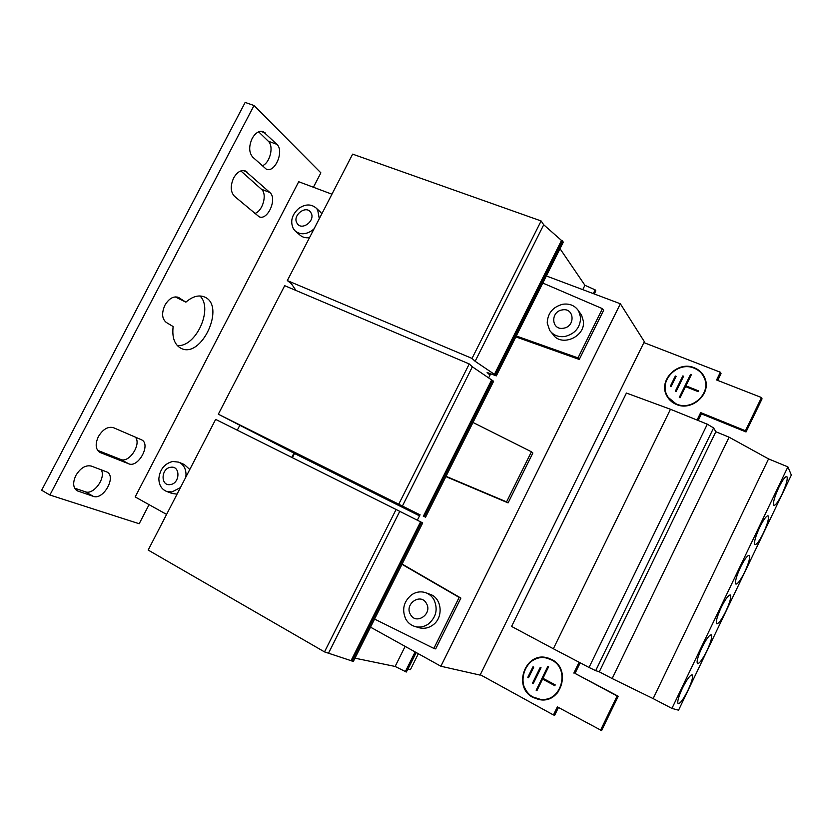 <?xml version="1.0" encoding="UTF-8"?>
<svg xmlns="http://www.w3.org/2000/svg" width="833" height="833" viewBox="0 0 833 833"><rect width="100%" height="100%" fill="white"/><g stroke="black" fill="none" stroke-linecap="round" stroke-linejoin="round"><path stroke-width="1.25" d="M75.845 475.497C72.596 482.64 73.012 487.721 77.084 490.762L93.317 496.343C103.396 500.404 116.693 476.57 106.947 471.988L91.266 466.074C85.57 464.856 80.437 468 75.845 475.497M164.903 305.242C161.456 313.104 161.925 318.841 166.308 322.454L173.139 326.557C171.91 337.49 174.513 344.737 180.969 348.298C201.524 359.242 226.149 305.492 204.47 296.975C198.733 294.684 192.538 296.402 185.884 302.15L178.397 297.402C173.451 295.882 168.953 298.495 164.903 305.242M233.667 177.96C230.231 185.759 230.47 191.85 234.396 196.213L259.115 216.767C267.695 220.912 277.556 198.587 269.84 192.485L245.194 170.88C240.935 169.724 237.082 172.087 233.667 177.96M252.149 138.476C248.713 146.296 248.9 152.501 252.701 157.104L266.321 169.193C275.005 173.202 284.459 150.919 276.868 144.328L263.176 131.604C259.084 130.542 255.408 132.843 252.149 138.476M98.367 436.638C95.056 444.02 95.524 449.258 99.762 452.361L128.678 463.783C138.33 468.229 151.273 444.197 141.61 439.834L113.475 427.693C107.946 426.236 102.917 429.214 98.367 436.638M778.761 487.565C774.284 497.468 772.68 503.413 773.93 505.381C775.627 505.381 778.314 501.664 782 494.25C786.446 484.431 788.049 478.506 786.81 476.466C785.144 476.434 782.458 480.141 778.761 487.565M759.675 527.32C755.302 536.973 753.74 542.752 754.979 544.636C756.749 544.626 759.55 540.773 763.372 533.089C767.714 523.52 769.275 517.751 768.047 515.794C766.308 515.783 763.517 519.625 759.675 527.32M682.404 688.266C678.426 696.961 677.021 702.115 678.177 703.718C680.269 703.593 683.529 699.126 687.964 690.297C691.931 681.654 693.327 676.511 692.171 674.865C690.14 674.928 686.881 679.395 682.404 688.266M701.865 647.741C697.783 656.664 696.346 661.964 697.533 663.641C699.533 663.547 702.677 659.247 706.946 650.708C711.007 641.847 712.444 636.558 711.267 634.829C709.31 634.871 706.176 639.171 701.865 647.741M721.232 607.403C717.057 616.566 715.568 622.022 716.776 623.771C718.702 623.709 721.732 619.554 725.845 611.318C730 602.217 731.478 596.772 730.281 594.981C728.396 595.001 725.376 599.135 721.232 607.403M740.495 567.263C736.226 576.675 734.706 582.288 735.924 584.1C737.778 584.068 740.683 580.07 744.65 572.115C748.898 562.775 750.418 557.173 749.2 555.299C747.399 555.299 744.494 559.287 740.495 567.263M538.982 699.137L540.94 699.449C547.625 699.949 553.258 697.596 557.85 692.379M562.213 673.626C560.661 667.514 557.246 662.995 551.967 660.059L548.51 658.653M533.297 697.117L540.44 699.356C561.411 702.615 570.74 668.795 551.477 659.913L547.25 658.289C525.665 651.739 512.857 687.069 533.297 697.117M668.285 397.476L676.844 404.526L680.894 405.692M704.916 391.666C706.311 387.512 706.322 383.44 704.968 379.463L703.718 376.693M676.531 404.047C691.588 411.033 710.83 393.947 704.687 378.942C702.781 373.85 699.251 370.248 694.087 368.144C678.052 361.043 658.82 380.244 666.931 395.154C668.972 399.246 672.169 402.214 676.531 404.047M551.675 659.517L547.385 657.862C525.331 651.135 512.212 687.246 533.099 697.513L540.43 699.803C561.838 703.094 571.334 668.576 551.675 659.517M548.655 658.226L547.864 658.018C541.617 656.591 535.921 657.872 530.767 661.871M524.634 687.673C526.571 692.025 529.559 695.347 533.609 697.617L538.92 699.585M694.274 367.759C677.885 360.502 658.237 380.14 666.556 395.363C668.628 399.538 671.898 402.558 676.344 404.432C691.702 411.564 711.361 394.134 705.114 378.817C703.167 373.601 699.553 369.914 694.274 367.759M704.114 376.506C701.938 372.695 698.752 369.956 694.566 368.28L692.702 367.655M665.546 383.659C664.619 387.939 665.067 391.999 666.879 395.852L667.931 397.726M180.438 487.597L171.952 491.959L166.61 491.428C161.498 489.263 158.916 484.962 158.864 478.517C159.946 469.218 164.601 463.533 172.806 461.461L178.72 462.159C183.499 464.397 185.936 468.615 186.019 474.789L185.78 477.236M189.778 469.5L184.27 464.502L178.928 462.242M170.244 484.577C180.167 483.64 180.636 465.449 170.744 467.282C160.915 468.229 160.342 486.295 170.244 484.577M433.931 599.645C438.179 609.152 436.253 617.315 428.172 624.156C424.174 626.801 419.957 627.645 415.532 626.655C411.304 625.552 408.055 623.042 405.786 619.117C401.683 609.662 403.609 601.561 411.585 594.824C416.021 591.878 420.655 591.149 425.496 592.627C429.099 593.887 431.911 596.22 433.931 599.645M418.385 627.488L419.759 627.895C424.153 628.873 428.329 628.051 432.296 625.416C443.989 618.086 442.136 597.646 429.62 594.148L426.34 592.94M410.45 614.452C416.052 625.458 432.889 613.848 426.413 603.415C420.717 592.502 404.088 604.06 410.45 614.452M564.878 336.501C558.349 337.303 553.289 335.272 549.686 330.409L547.219 323.058C547.635 313.187 552.841 306.908 562.837 304.232C569.845 303.337 575.145 305.649 578.727 311.178L580.643 317.529C580.268 327.536 575.02 333.866 564.878 336.501M551.394 332.461L552.716 334.054C560.671 347.371 585.328 337.271 583.433 321.309L581.528 314.999L579.747 312.573M562.296 309.918C550.155 311.511 551.3 330.618 563.452 328.212C575.707 326.64 574.426 307.398 562.296 309.918M310.865 212.634C306.263 204.429 291.862 215.528 297.058 223.254C301.598 231.532 316.155 220.381 310.865 212.634M314.114 228.731L312.26 230.366C305.826 234.708 300.109 234.885 295.101 230.876L293.331 228.669C290.03 221.453 291.842 214.706 298.776 208.406C305.388 203.908 311.23 203.835 316.29 208.177L317.685 209.958L319.299 218.704M309.522 237.624C305.617 238.186 302.348 237.28 299.713 234.885L295.715 231.407M320.07 211.728L321.861 213.727M417.333 520.209L420.061 514.763M488.627 377.911L490.689 373.798M420.03 514.836L218.329 414.209L293.924 453.142M416.063 652.458L406.337 672.012L395.134 666.452L354.983 658.185M395.134 666.452L405.13 646.377M582.767 289.645L584.933 285.292L559.995 248.671M490.012 375.173L487.128 372.486L496.312 375.881L495.354 374.975L475.133 361.293L472.03 358.409L287.333 280.586L291.394 283.761L296.017 290.478M292.373 457.702L294.518 453.516M254.023 105.52L49.886 495.021L41.65 490.252L245.162 102.428L254.023 105.52L320.872 172.847L313.416 187.248M49.886 495.021L139.184 523.738L149.065 504.663M74.647 488.18L85.268 491.782C93.723 495.291 106.426 477.507 101.116 469.75M185.884 302.15L175.201 296.881M177.273 345.528C195.745 347.684 213.633 308.606 199.941 295.965M254.783 213.456C262.759 211.27 267.528 194.016 261.427 189.247L240.862 170.921M262.124 165.85C269.913 163.268 274.192 146.327 268.288 141.214L258.647 131.833M97.565 450.33L120.67 459.441C129.084 463.44 141.693 444.228 135.383 437.138M370.518 627.155L440.865 666.233L480.1 675.105L644.346 341.676L620.366 303.774L546.333 275.952M440.865 666.233L620.366 303.774M433.858 648.418L435.68 648.886L460.878 598.073L459.16 597.417L433.858 648.418L374.558 619.086M515.835 336.876L579.258 359.44L603.592 310.376L602.436 308.658L577.998 357.909L516.293 335.98M445.884 476.611L508.099 502.893L532.86 452.975L531.423 451.778L506.568 501.882L446.03 476.309M402.11 564.056L460.878 598.073M791.35 475.06L678.562 710.185L671.929 708.414L787.893 466.886L791.35 475.06M670.461 409.274L553.362 648.751L511.577 626.426L626.437 393.051L670.461 409.274L707.321 424.205L713.589 427.933L715.849 431.744L729.104 437.19L768.557 458.91L787.893 466.886M768.557 458.91L653.145 698.595L671.929 708.414M729.104 437.19L612.151 678.541L653.145 698.595M715.849 431.744L599.281 671.815L612.151 678.541M713.589 427.933L595.678 670.648L599.281 671.815M707.321 424.205L589.035 667.462L595.678 670.648M553.362 648.751L589.035 667.462M508.099 502.893L506.568 501.882M579.258 359.44L577.998 357.909M331.94 194.204L298.714 181.729L135.175 496.937L166.59 514.398M237.29 430.203L239.821 425.278M171.931 493.428L177.054 494.146M558.464 707.477L554.726 715.162L553.435 714.953L480.287 674.72M580.205 662.829L575.041 673.428L618.211 696.253L601.603 730.572L557.36 706.884L553.435 714.953M618.211 696.253L617.128 695.971L600.468 730.416M575.041 673.428L617.128 695.971M579.102 662.256L573.833 673.074M700.678 412.606L701.438 413.866L746.035 431.963L745.431 430.755L700.678 412.606L697.054 420.051M746.035 431.963L762.049 398.861L761.497 397.539L745.431 430.755M717.723 380.421L721.034 373.621L720.347 372.226L716.578 379.973L761.497 397.539M720.347 372.226L643.888 342.602M682.831 375.922L675.313 391.271L676.094 391.583L683.601 376.224L682.831 375.922L675.782 391.458M698.241 391.677L698.616 390.906L685.903 385.846L691.348 374.694L690.567 374.392L679.28 397.466L680.061 397.789L685.528 386.616L698.241 391.677M676.125 376.318L671.127 386.533L670.357 386.22L675.355 376.016L676.125 376.318M554.83 685.684L555.215 684.882L542.97 678.301L548.614 666.744L547.864 666.348L536.171 690.255L536.921 690.672L542.585 679.093L554.83 685.684M541.023 667.712L533.245 683.622L532.495 683.216L540.273 667.316L541.023 667.712M533.734 667.16L528.559 677.729L527.81 677.333L532.985 666.754L533.734 667.16M691.182 375.027L679.738 397.653M698.46 391.229L685.903 385.846M675.969 376.651L670.825 386.408M542.585 679.093L554.882 685.569M548.301 666.577L536.983 690.536M533.297 683.497L532.495 683.216M540.721 667.556L532.995 683.331M528.611 677.614L527.81 677.333M533.443 666.994L528.32 677.458M291.758 457.4L293.945 453.121M701.438 413.866L698.2 420.519M472.988 422.477L531.423 451.778M425.455 517.418L493.605 381.285L472.363 366.812L469.239 363.948L284.699 285.688L218.329 414.209M293.903 453.204L419.52 515.856M398.924 503.85L469.239 363.948M402.568 505.746L472.363 366.812M423.32 516.335L491.616 379.952M424.32 516.835L492.636 380.389M401.975 564.316L459.16 597.417M396.081 509.494L215.653 419.395L148.18 550.061L324.506 651.895L396.081 509.494L422.706 522.916L353.359 661.433L324.506 651.895M418.343 653.718L410.45 669.607L407.639 669.399M328.712 652.77L399.757 511.347M351.068 660.611L420.561 521.843M352.047 661.173L421.56 522.333M405.265 671.794L415.136 651.937M407.951 669.097L416.198 652.531M542.783 283.043L602.436 308.658M496.312 375.881L563.306 242.059L543.72 224.775L541.117 220.953L352.64 154.136L287.333 280.586M594.273 293.966L595.824 290.852L595.158 289.863L584.933 285.292M472.03 358.409L541.117 220.953M475.133 361.293L543.72 224.775M494.333 374.548L561.463 240.487M495.354 374.975L562.504 240.862M593.304 293.601L595.158 289.863M78.125 491.22L76.147 490.096M100.429 452.673L99.137 451.975M128.678 463.783L120.67 459.441M268.288 141.214L276.868 144.328M265.31 132.968L260.667 131.302M261.427 189.247L269.84 192.485M247.037 172.014L243.069 170.505M179.178 297.818L177.554 297.089M93.317 496.343L85.268 491.782M704.968 379.463L704.687 378.942M316.29 208.177L320.747 212.363M578.727 311.178L581.528 314.999M415.532 626.655L419.759 627.895M166.61 491.428L172.275 493.563"/></g></svg>
